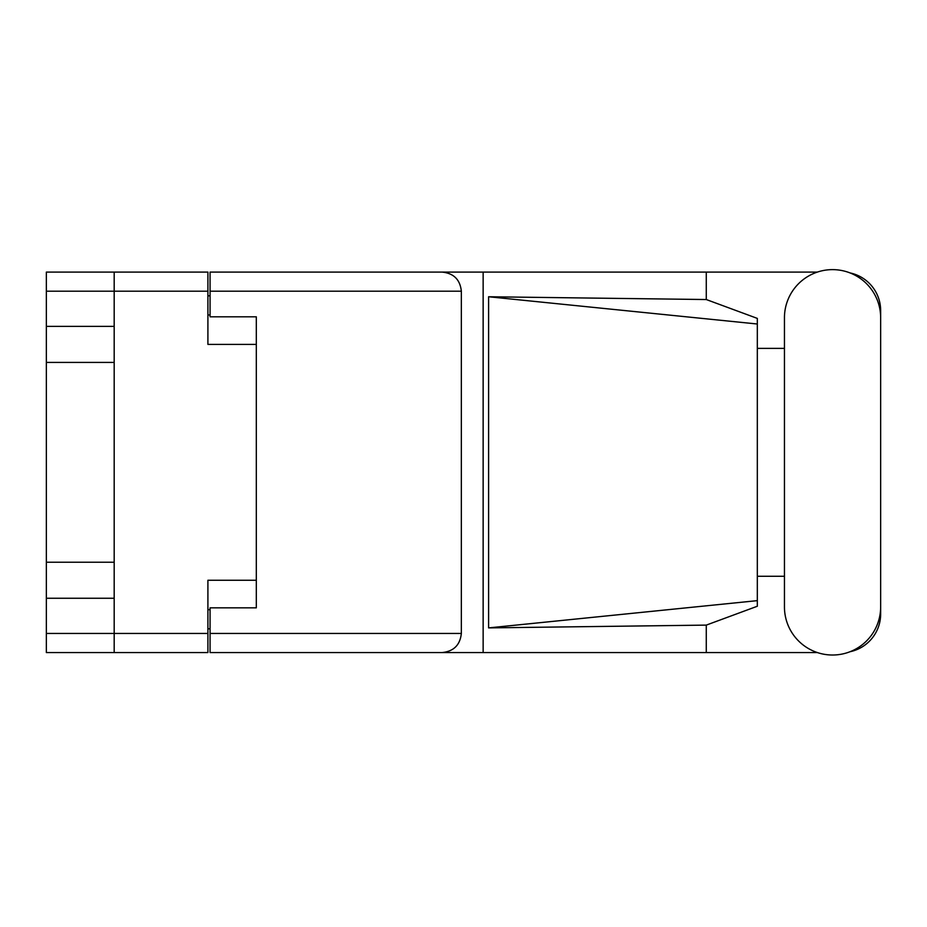 <?xml version="1.0" encoding="UTF-8"?>
<svg xmlns="http://www.w3.org/2000/svg" width="927" height="927" viewBox="0 0 927 927"><rect width="100%" height="100%" fill="white"/><g stroke="black" fill="none" stroke-linecap="round" stroke-linejoin="round"><path stroke-width="1.39" d="M207.903 291.205L46.35 291.205L46.35 633.442L114.183 633.442L114.183 272.098L207.903 272.098L207.903 344.392L256.315 344.392L256.315 607.845L210.07 607.845L210.07 633.442L461.345 633.442L461.345 291.205L210.07 291.205L210.07 272.098L817.347 272.098M46.35 326.385L114.183 326.385M46.35 562.237L114.183 562.237M114.183 362.411L46.35 362.411M114.183 598.263L46.35 598.263M46.35 291.205L46.35 272.098L114.183 272.098M256.315 580.256L207.903 580.256L207.903 652.55L46.35 652.55L46.35 633.442M210.07 628.807L207.903 628.807M207.903 295.829L210.07 295.829M210.07 291.205L210.07 316.802L256.315 316.802L256.315 344.392M114.183 652.55L114.183 633.442L207.903 633.442M784.451 606.918A48.1 48.1 0 0 0 832.55 655.018A48.1 48.1 0 0 0 880.65 606.918L880.65 317.718A48.1 48.1 0 0 0 832.55 269.63A48.1 48.1 0 0 0 784.451 317.718L784.451 606.918M461.345 633.442C460.128 644.96 453.755 651.333 442.225 652.55L817.347 652.55M850.036 651.727A38.54 38.54 0 0 0 880.65 614.01L880.65 576.27M784.451 576.27L757.324 576.27M757.324 600.638L488.599 627.892L488.599 296.756L706.27 299.537L757.324 318.401L757.324 606.246L706.27 625.111L706.27 652.55M488.599 627.892L706.27 625.111M706.27 299.537L706.27 272.098M442.225 652.55L210.07 652.55L483.141 652.55L483.141 272.098L210.07 272.098M880.65 348.378L880.65 310.638A38.54 38.54 0 0 0 850.036 272.92M757.324 348.378L784.451 348.378M210.07 652.55L210.07 633.442M256.315 316.802L256.315 607.845M442.225 272.098C453.755 273.303 460.128 279.676 461.345 291.205M757.324 585.644L757.324 338.992M488.599 296.756L757.324 324.01M207.903 609.699L210.07 609.699M210.07 314.948L207.903 314.948"/></g></svg>
